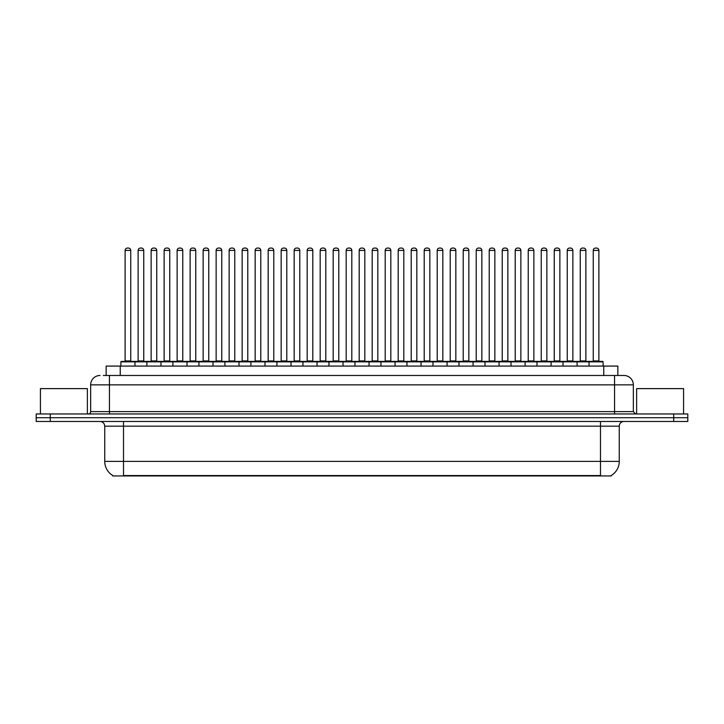 <?xml version="1.0" encoding="UTF-8"?>
<svg xmlns="http://www.w3.org/2000/svg" width="724" height="724" viewBox="0 0 724 724"><rect width="100%" height="100%" fill="white"/><g stroke="black" fill="none" stroke-linecap="round" stroke-linejoin="round"><path stroke-width="1.09" d="M106.156 375.475L106.156 366.082L617.844 366.082L617.844 375.475M611.282 475.478L611.282 475.94L112.718 475.94L112.718 475.478M112.863 475.559A16.435 16.435 0 0 1 104.736 461.387L123.514 461.387L123.514 475.559L600.486 475.559L600.486 461.387L619.264 461.387L619.264 426.174A4.697 4.697 0 0 1 623.952 421.477M104.736 461.387L104.736 426.174C104.464 423.323 102.898 421.757 100.048 421.477M611.137 475.559A16.435 16.435 0 0 0 619.264 461.387M50.282 413.965L687.8 413.965L687.8 417.721L36.2 417.721L36.2 421.477L50.282 421.477L50.282 417.721L36.2 417.721L36.2 413.965L50.282 413.965L50.282 417.721L687.8 417.721L687.8 421.477L50.282 421.477M103.55 375.475L623.807 375.475M103.333 375.475L109.433 375.475L109.433 384.86L90.654 384.86L90.654 411.621A2.344 2.344 0 0 1 88.31 413.965M100.048 375.475A9.385 9.385 0 0 0 90.654 384.86M623.952 375.475A9.385 9.385 0 0 1 633.346 384.86L633.346 411.621L635.69 413.965M589.028 366.082L589.028 361.855A0.471 0.471 0 0 1 589.499 361.394L602.639 361.394A0.471 0.471 0 0 1 603.11 361.855L120.89 361.855A0.471 0.471 0 0 1 121.361 361.394L134.501 361.394A0.471 0.471 0 0 1 134.972 361.855L134.972 366.082M130.745 250.413L125.116 250.413A2.344 2.344 0 0 1 127.46 248.061L128.401 248.061A2.344 2.344 0 0 1 130.745 250.413L130.745 360.923A0.471 0.471 0 0 0 131.216 361.394M125.116 250.413L125.116 360.923A0.471 0.471 0 0 1 124.646 361.394M120.89 361.855L120.89 366.082M147.977 361.855A0.471 0.471 0 0 0 147.506 361.394M134.365 361.394L160.511 361.394A0.471 0.471 0 0 1 160.981 361.855L160.981 366.082M138.121 250.413A2.344 2.344 0 0 1 140.465 248.061L141.406 248.061A2.344 2.344 0 0 1 143.75 250.413L138.121 250.413L138.121 360.923A0.471 0.471 0 0 1 137.65 361.394M143.75 250.413L143.75 360.923A0.471 0.471 0 0 0 144.221 361.394M146.9 366.082L146.9 361.855A0.471 0.471 0 0 1 147.37 361.394M156.755 250.413L151.126 250.413A2.344 2.344 0 0 1 153.47 248.061L154.411 248.061A2.344 2.344 0 0 1 156.755 250.413L156.755 360.923A0.471 0.471 0 0 0 157.226 361.394M151.126 250.413L151.126 360.923A0.471 0.471 0 0 1 150.655 361.394M172.9 366.082L172.9 361.855A0.471 0.471 0 0 1 173.371 361.394L186.52 361.394A0.471 0.471 0 0 1 186.991 361.855L186.991 366.082M182.765 250.413L177.127 250.413A2.344 2.344 0 0 1 179.48 248.061L180.412 248.061A2.344 2.344 0 0 1 182.765 250.413L182.765 360.923A0.471 0.471 0 0 0 183.235 361.394M177.127 250.413L177.127 360.923A0.471 0.471 0 0 1 176.656 361.394M198.91 366.082L198.91 361.855A0.471 0.471 0 0 1 199.381 361.394L212.53 361.394A0.471 0.471 0 0 1 212.992 361.855L212.992 366.082M208.774 250.413L203.136 250.413A2.344 2.344 0 0 1 205.48 248.061L206.421 248.061A2.344 2.344 0 0 1 208.774 250.413L208.774 360.923A0.471 0.471 0 0 0 209.236 361.394M203.136 250.413L203.136 360.923A0.471 0.471 0 0 1 202.666 361.394M224.92 366.082L224.92 361.855A0.471 0.471 0 0 1 225.39 361.394L238.531 361.394A0.471 0.471 0 0 1 239.001 361.855L239.001 366.082M234.775 250.413L229.146 250.413A2.344 2.344 0 0 1 231.49 248.061L232.431 248.061A2.344 2.344 0 0 1 234.775 250.413L234.775 360.923A0.471 0.471 0 0 0 235.246 361.394M229.146 250.413L229.146 360.923A0.471 0.471 0 0 1 228.675 361.394M173.986 361.855A0.471 0.471 0 0 0 173.516 361.394L160.366 361.394M164.122 250.413A2.344 2.344 0 0 1 166.475 248.061L167.416 248.061A2.344 2.344 0 0 1 169.76 250.413L164.122 250.413L164.122 360.923A0.471 0.471 0 0 1 163.66 361.394M169.76 250.413L169.76 360.923A0.471 0.471 0 0 0 170.231 361.394M199.996 361.855A0.471 0.471 0 0 0 199.525 361.394L186.376 361.394M190.131 250.413A2.344 2.344 0 0 1 192.484 248.061L193.417 248.061A2.344 2.344 0 0 1 195.77 250.413L190.131 250.413L190.131 360.923A0.471 0.471 0 0 1 189.661 361.394M195.77 250.413L195.77 360.923A0.471 0.471 0 0 0 196.24 361.394M225.997 361.855A0.471 0.471 0 0 0 225.526 361.394M212.385 361.394L225.39 361.394M216.141 250.413A2.344 2.344 0 0 1 218.485 248.061L219.426 248.061A2.344 2.344 0 0 1 221.77 250.413L216.141 250.413L216.141 360.923A0.471 0.471 0 0 1 215.671 361.394M221.77 250.413L221.77 360.923A0.471 0.471 0 0 0 222.241 361.394M87.369 413.965L87.369 388.616L40.426 388.616L40.426 413.965M683.574 413.965L683.574 388.616L636.631 388.616L636.631 413.965M250.929 366.082L250.929 361.855A0.471 0.471 0 0 1 251.4 361.394L264.541 361.394A0.471 0.471 0 0 1 265.011 361.855L265.011 366.082M260.785 250.413L255.156 250.413A2.344 2.344 0 0 1 257.5 248.061L258.441 248.061A2.344 2.344 0 0 1 260.785 250.413L260.785 360.923A0.471 0.471 0 0 0 261.255 361.394M255.156 250.413L255.156 360.923A0.471 0.471 0 0 1 254.685 361.394M276.939 366.082L276.939 361.855A0.471 0.471 0 0 1 277.401 361.394L290.55 361.394A0.471 0.471 0 0 1 291.021 361.855L291.021 366.082M286.794 250.413L281.156 250.413A2.344 2.344 0 0 1 283.509 248.061L284.451 248.061A2.344 2.344 0 0 1 286.794 250.413L286.794 360.923A0.471 0.471 0 0 0 287.265 361.394M281.156 250.413L281.156 360.923A0.471 0.471 0 0 1 280.695 361.394M302.94 366.082L302.94 361.855A0.471 0.471 0 0 1 303.41 361.394L316.56 361.394A0.471 0.471 0 0 1 317.031 361.855L317.031 366.082M312.804 250.413L307.166 250.413A2.344 2.344 0 0 1 309.519 248.061L310.451 248.061A2.344 2.344 0 0 1 312.804 250.413L312.804 360.923A0.471 0.471 0 0 0 313.275 361.394M307.166 250.413L307.166 360.923A0.471 0.471 0 0 1 306.695 361.394M252.006 361.855A0.471 0.471 0 0 0 251.536 361.394M238.395 361.394L251.4 361.394M242.151 250.413A2.344 2.344 0 0 1 244.495 248.061L245.436 248.061A2.344 2.344 0 0 1 247.78 250.413L242.151 250.413L242.151 360.923A0.471 0.471 0 0 1 241.68 361.394M247.78 250.413L247.78 360.923A0.471 0.471 0 0 0 248.251 361.394M278.016 361.855A0.471 0.471 0 0 0 277.545 361.394M264.405 361.394L277.401 361.394M268.161 250.413A2.344 2.344 0 0 1 270.505 248.061L271.446 248.061A2.344 2.344 0 0 1 273.79 250.413L268.161 250.413L268.161 360.923A0.471 0.471 0 0 1 267.69 361.394M273.79 250.413L273.79 360.923A0.471 0.471 0 0 0 274.26 361.394M304.026 361.855A0.471 0.471 0 0 0 303.555 361.394M290.405 361.394L303.41 361.394M294.161 250.413A2.344 2.344 0 0 1 296.514 248.061L297.446 248.061A2.344 2.344 0 0 1 299.799 250.413L294.161 250.413L294.161 360.923A0.471 0.471 0 0 1 293.691 361.394M299.799 250.413L299.799 360.923A0.471 0.471 0 0 0 300.27 361.394M328.949 366.082L328.949 361.855A0.471 0.471 0 0 1 329.42 361.394L342.561 361.394A0.471 0.471 0 0 1 343.031 361.855L343.031 366.082M338.805 250.413L333.176 250.413A2.344 2.344 0 0 1 335.52 248.061L336.461 248.061A2.344 2.344 0 0 1 338.805 250.413L338.805 360.923A0.471 0.471 0 0 0 339.275 361.394M333.176 250.413L333.176 360.923A0.471 0.471 0 0 1 332.705 361.394M354.959 366.082L354.959 361.855A0.471 0.471 0 0 1 355.43 361.394L368.57 361.394A0.471 0.471 0 0 1 369.041 361.855L369.041 366.082M364.815 250.413L359.185 250.413A2.344 2.344 0 0 1 361.529 248.061L362.471 248.061A2.344 2.344 0 0 1 364.815 250.413L364.815 360.923A0.471 0.471 0 0 0 365.285 361.394M359.185 250.413L359.185 360.923A0.471 0.471 0 0 1 358.715 361.394M380.969 366.082L380.969 361.855A0.471 0.471 0 0 1 381.439 361.394L394.58 361.394A0.471 0.471 0 0 1 395.051 361.855L395.051 366.082M390.824 250.413L385.195 250.413A2.344 2.344 0 0 1 387.539 248.061L388.48 248.061A2.344 2.344 0 0 1 390.824 250.413L390.824 360.923A0.471 0.471 0 0 0 391.295 361.394M385.195 250.413L385.195 360.923A0.471 0.471 0 0 1 384.725 361.394M406.969 366.082L406.969 361.855A0.471 0.471 0 0 1 407.44 361.394L420.59 361.394A0.471 0.471 0 0 1 421.06 361.855L421.06 366.082M416.834 250.413L411.196 250.413A2.344 2.344 0 0 1 413.549 248.061L414.481 248.061A2.344 2.344 0 0 1 416.834 250.413L416.834 360.923A0.471 0.471 0 0 0 417.305 361.394M411.196 250.413L411.196 360.923A0.471 0.471 0 0 1 410.725 361.394M432.979 366.082L432.979 361.855A0.471 0.471 0 0 1 433.45 361.394L446.599 361.394A0.471 0.471 0 0 1 447.061 361.855L447.061 366.082M442.844 250.413L437.206 250.413A2.344 2.344 0 0 1 439.549 248.061L440.491 248.061A2.344 2.344 0 0 1 442.844 250.413L442.844 360.923A0.471 0.471 0 0 0 443.305 361.394M437.206 250.413L437.206 360.923A0.471 0.471 0 0 1 436.735 361.394M330.026 361.855A0.471 0.471 0 0 0 329.565 361.394M316.415 361.394L329.42 361.394M320.171 250.413A2.344 2.344 0 0 1 322.515 248.061L323.456 248.061A2.344 2.344 0 0 1 325.809 250.413L320.171 250.413L320.171 360.923A0.471 0.471 0 0 1 319.7 361.394M325.809 250.413L325.809 360.923A0.471 0.471 0 0 0 326.271 361.394M356.036 361.855A0.471 0.471 0 0 0 355.565 361.394M342.425 361.394L355.43 361.394M346.181 250.413A2.344 2.344 0 0 1 348.525 248.061L349.466 248.061A2.344 2.344 0 0 1 351.81 250.413L346.181 250.413L346.181 360.923A0.471 0.471 0 0 1 345.71 361.394M351.81 250.413L351.81 360.923A0.471 0.471 0 0 0 352.28 361.394M382.046 361.855A0.471 0.471 0 0 0 381.575 361.394M368.435 361.394L381.439 361.394M372.19 250.413A2.344 2.344 0 0 1 374.534 248.061L375.475 248.061A2.344 2.344 0 0 1 377.819 250.413L372.19 250.413L372.19 360.923A0.471 0.471 0 0 1 371.72 361.394M377.819 250.413L377.819 360.923A0.471 0.471 0 0 0 378.29 361.394M408.055 361.855A0.471 0.471 0 0 0 407.585 361.394M394.435 361.394L407.44 361.394M398.191 250.413A2.344 2.344 0 0 1 400.544 248.061L401.485 248.061A2.344 2.344 0 0 1 403.829 250.413L398.191 250.413L398.191 360.923A0.471 0.471 0 0 1 397.729 361.394M403.829 250.413L403.829 360.923A0.471 0.471 0 0 0 404.3 361.394M434.065 361.855A0.471 0.471 0 0 0 433.595 361.394M420.445 361.394L433.45 361.394M424.201 250.413A2.344 2.344 0 0 1 426.554 248.061L427.486 248.061A2.344 2.344 0 0 1 429.839 250.413L424.201 250.413L424.201 360.923A0.471 0.471 0 0 1 423.73 361.394M429.839 250.413L429.839 360.923A0.471 0.471 0 0 0 430.309 361.394M458.989 366.082L458.989 361.855A0.471 0.471 0 0 1 459.459 361.394L472.6 361.394A0.471 0.471 0 0 1 473.071 361.855L473.071 366.082M468.844 250.413L463.215 250.413A2.344 2.344 0 0 1 465.559 248.061L466.5 248.061A2.344 2.344 0 0 1 468.844 250.413L468.844 360.923A0.471 0.471 0 0 0 469.315 361.394M463.215 250.413L463.215 360.923A0.471 0.471 0 0 1 462.745 361.394M484.999 366.082L484.999 361.855A0.471 0.471 0 0 1 485.469 361.394L498.61 361.394A0.471 0.471 0 0 1 499.08 361.855L499.08 366.082M494.854 250.413L489.225 250.413A2.344 2.344 0 0 1 491.569 248.061L492.51 248.061A2.344 2.344 0 0 1 494.854 250.413L494.854 360.923A0.471 0.471 0 0 0 495.325 361.394M489.225 250.413L489.225 360.923A0.471 0.471 0 0 1 488.754 361.394M511.008 366.082L511.008 361.855A0.471 0.471 0 0 1 511.47 361.394L524.619 361.394A0.471 0.471 0 0 1 525.09 361.855L525.09 366.082M520.864 250.413L515.226 250.413A2.344 2.344 0 0 1 517.579 248.061L518.52 248.061A2.344 2.344 0 0 1 520.864 250.413L520.864 360.923A0.471 0.471 0 0 0 521.334 361.394M515.226 250.413L515.226 360.923A0.471 0.471 0 0 1 514.764 361.394M537.009 366.082L537.009 361.855A0.471 0.471 0 0 1 537.48 361.394L550.629 361.394A0.471 0.471 0 0 1 551.1 361.855L551.1 366.082M546.873 250.413L541.235 250.413A2.344 2.344 0 0 1 543.588 248.061L544.52 248.061A2.344 2.344 0 0 1 546.873 250.413L546.873 360.923A0.471 0.471 0 0 0 547.344 361.394M541.235 250.413L541.235 360.923A0.471 0.471 0 0 1 540.765 361.394M563.019 366.082L563.019 361.855A0.471 0.471 0 0 1 563.489 361.394L576.63 361.394A0.471 0.471 0 0 1 577.1 361.855L577.1 366.082M572.874 250.413L567.245 250.413A2.344 2.344 0 0 1 569.589 248.061L570.53 248.061A2.344 2.344 0 0 1 572.874 250.413L572.874 360.923A0.471 0.471 0 0 0 573.345 361.394M567.245 250.413L567.245 360.923A0.471 0.471 0 0 1 566.774 361.394M598.884 250.413L593.255 250.413A2.344 2.344 0 0 1 595.599 248.061L596.54 248.061A2.344 2.344 0 0 1 598.884 250.413L598.884 360.923A0.471 0.471 0 0 0 599.354 361.394M593.255 250.413L593.255 360.923A0.471 0.471 0 0 1 592.784 361.394M603.11 361.855L603.11 366.082M460.066 361.855A0.471 0.471 0 0 0 459.595 361.394M446.455 361.394L459.459 361.394M450.21 250.413A2.344 2.344 0 0 1 452.554 248.061L453.496 248.061A2.344 2.344 0 0 1 455.839 250.413L450.21 250.413L450.21 360.923A0.471 0.471 0 0 1 449.74 361.394M455.839 250.413L455.839 360.923A0.471 0.471 0 0 0 456.31 361.394M486.076 361.855A0.471 0.471 0 0 0 485.605 361.394M472.464 361.394L485.469 361.394M476.22 250.413A2.344 2.344 0 0 1 478.564 248.061L479.505 248.061A2.344 2.344 0 0 1 481.849 250.413L476.22 250.413L476.22 360.923A0.471 0.471 0 0 1 475.749 361.394M481.849 250.413L481.849 360.923A0.471 0.471 0 0 0 482.32 361.394M512.085 361.855A0.471 0.471 0 0 0 511.615 361.394L498.474 361.394M502.23 250.413A2.344 2.344 0 0 1 504.574 248.061L505.515 248.061A2.344 2.344 0 0 1 507.859 250.413L502.23 250.413L502.23 360.923A0.471 0.471 0 0 1 501.759 361.394M507.859 250.413L507.859 360.923A0.471 0.471 0 0 0 508.329 361.394M538.095 361.855A0.471 0.471 0 0 0 537.624 361.394M524.475 361.394L537.48 361.394M528.23 250.413A2.344 2.344 0 0 1 530.583 248.061L531.516 248.061A2.344 2.344 0 0 1 533.869 250.413L528.23 250.413L528.23 360.923A0.471 0.471 0 0 1 527.76 361.394M533.869 250.413L533.869 360.923A0.471 0.471 0 0 0 534.339 361.394M564.096 361.855A0.471 0.471 0 0 0 563.634 361.394M550.484 361.394L563.489 361.394M554.24 250.413A2.344 2.344 0 0 1 556.584 248.061L557.525 248.061A2.344 2.344 0 0 1 559.878 250.413L554.24 250.413L554.24 360.923A0.471 0.471 0 0 1 553.769 361.394M559.878 250.413L559.878 360.923A0.471 0.471 0 0 0 560.34 361.394M590.105 361.855A0.471 0.471 0 0 0 589.635 361.394M576.494 361.394L589.499 361.394M580.25 250.413A2.344 2.344 0 0 1 582.594 248.061L583.535 248.061A2.344 2.344 0 0 1 585.879 250.413L580.25 250.413L580.25 360.923A0.471 0.471 0 0 1 579.779 361.394M585.879 250.413L585.879 360.923A0.471 0.471 0 0 0 586.35 361.394M598.603 475.94L598.603 475.478M125.397 475.94L125.397 475.478M120.238 375.475L120.238 366.082M603.762 375.475L603.762 366.082M600.486 421.477L600.486 426.174L104.736 426.174M619.264 426.174L600.486 426.174L600.486 461.387L123.514 461.387L123.514 421.477M673.718 421.477L673.718 413.965M109.433 413.965L109.433 411.621L633.346 411.621M90.654 411.621L109.433 411.621L109.433 384.86L614.567 384.86L614.567 413.965M633.346 384.86L614.567 384.86L614.567 375.475M125.116 360.923L130.745 360.923M138.121 360.923L143.75 360.923M151.126 360.923L156.755 360.923M177.127 360.923L182.765 360.923M203.136 360.923L208.774 360.923M229.146 360.923L234.775 360.923M164.122 360.923L169.76 360.923M190.131 360.923L195.77 360.923M216.141 360.923L221.77 360.923M255.156 360.923L260.785 360.923M281.156 360.923L286.794 360.923M307.166 360.923L312.804 360.923M242.151 360.923L247.78 360.923M268.161 360.923L273.79 360.923M294.161 360.923L299.799 360.923M333.176 360.923L338.805 360.923M359.185 360.923L364.815 360.923M385.195 360.923L390.824 360.923M411.196 360.923L416.834 360.923M437.206 360.923L442.844 360.923M320.171 360.923L325.809 360.923M346.181 360.923L351.81 360.923M372.19 360.923L377.819 360.923M398.191 360.923L403.829 360.923M424.201 360.923L429.839 360.923M463.215 360.923L468.844 360.923M489.225 360.923L494.854 360.923M515.226 360.923L520.864 360.923M541.235 360.923L546.873 360.923M567.245 360.923L572.874 360.923M593.255 360.923L598.884 360.923M450.21 360.923L455.839 360.923M476.22 360.923L481.849 360.923M502.23 360.923L507.859 360.923M528.23 360.923L533.869 360.923M554.24 360.923L559.878 360.923M580.25 360.923L585.879 360.923"/></g></svg>
